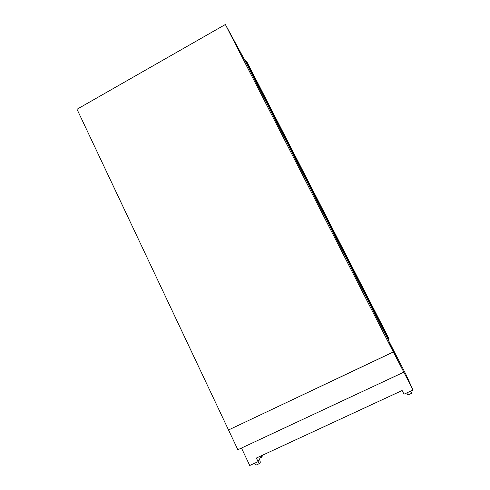 <?xml version="1.0" encoding="UTF-8"?>
<svg xmlns="http://www.w3.org/2000/svg" width="490" height="490" viewBox="0 0 490 490"><rect width="100%" height="100%" fill="white"/><g stroke="black" fill="none" stroke-linecap="round" stroke-linejoin="round"><path stroke-width="0.73" d="M403.687 372.235L237.858 449.74L228.524 429.981L393.299 351.979L402.768 370.103L393.311 352.004L228.524 429.981L77.01 109.252L225.363 24.5L244.78 60.209M389.176 339.025L246.666 61.391L389.176 339.025L388.368 339.429L388.331 340.06L244.761 60.215L388.582 339.944M246.666 61.391L245.888 61.752L244.988 60.092M394.383 353.198L392.962 350.117L394.383 353.198M393.341 350.693L391.982 347.759L393.341 350.693M392.361 348.347L391.069 345.554L392.361 348.347M396.833 358.221L395.332 354.968L396.833 358.221M395.687 355.501L394.26 352.414L395.687 355.501M394.615 352.965L393.256 350.025L394.615 352.965M241.478 448.044L249.735 465.5L258.089 461.641L261.219 456.08L261.721 457.133L262.891 455.026M259.516 459.106C260.319 461.482 260.46 462.891 259.939 463.332L256.362 464.986C255.921 465.132 255.296 464.575 254.475 463.313M392.643 350.368L388.846 341.095L405.892 374.323L412.99 390.034L392.643 350.368M259.939 463.332C259.51 463.473 258.885 462.915 258.065 461.647L256.38 458.046L402.131 390.518L404.005 394.187L412.99 390.034M388.374 340.042L393.311 352.004L225.363 24.5M260.239 457.819L261.721 457.133M410.694 391.094L411.723 393.256L407.888 395.032L406.725 392.931M411.723 393.256L410.583 391.149M410.663 391.112L410.945 391.731L410.614 391.136M246.066 61.722L388.521 339.331M245.888 61.752L388.368 339.429"/></g></svg>
